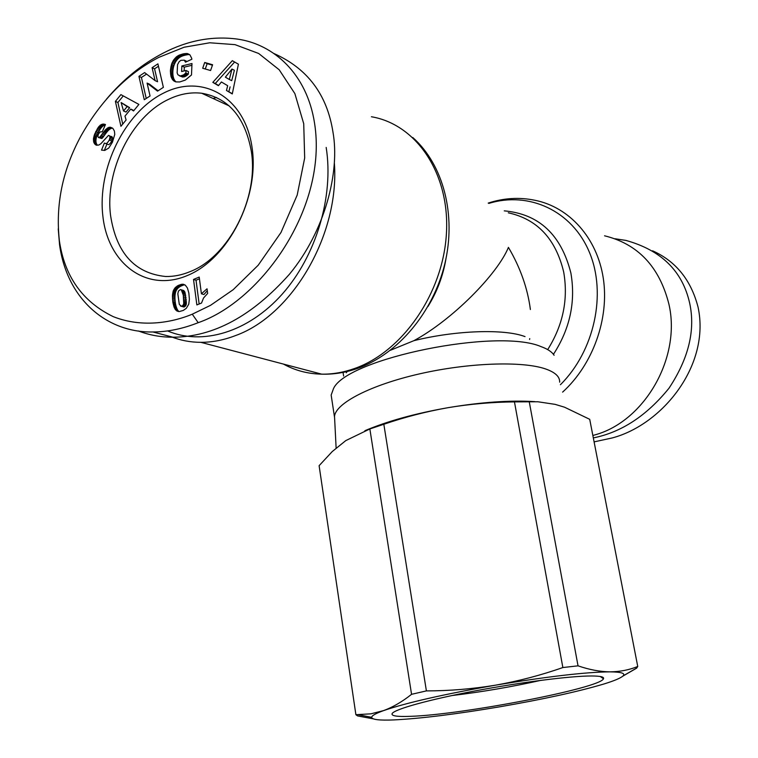 <?xml version="1.0" encoding="UTF-8"?>
<svg xmlns="http://www.w3.org/2000/svg" width="758" height="758" viewBox="0 0 758 758"><rect width="100%" height="100%" fill="white"/><g stroke="black" fill="none" stroke-linecap="round" stroke-linejoin="round"><path stroke-width="1.14" d="M652.572 250.803C675.88 261.254 691.05 280.043 698.061 307.151C710.54 365.129 662.549 424.594 612.303 437.925L594.101 441.876M192.267 314.2C174.539 321.619 143.812 328.697 113.33 316.683C82.518 301.722 64.525 276.357 59.361 240.599C55.419 204.688 62.611 169.82 80.935 136.014C101.155 100.122 127.154 73.896 158.905 57.333L184.099 47.233L209.739 42.78L234.999 44.637L258.668 53.477L279.2 69.774L294.871 93.613L303.721 123.696L304.678 158.015L297.193 195.081L280.991 232.479L258.194 265.224L233.161 289.717L210.525 305.332L192.267 314.2L198.198 322.681C182.669 328.82 167.565 331.919 152.889 331.966C107.276 332.923 67.055 299.685 59.56 244.73L58.233 228.802M106.414 99.222C123.222 79.419 142.078 64.089 162.989 53.231C187.416 40.487 212.183 35.768 237.282 39.075C273.884 44.144 306.99 74.17 314.542 123.128C327.949 207.275 261.482 300.822 198.198 322.681M604.543 235.795C637.904 243.972 659.337 266.664 668.84 303.854C681.489 357.236 644.755 421.23 595.03 434.865L592.86 435.499M331.71 398.68L331.161 395.07L333.548 388.494C347.079 358.439 497.741 327.664 541.146 346.662C547.655 349.012 551.966 351.883 554.089 355.275M525.029 336.609C504.496 328.735 456.003 330.242 413.915 340.664C451.834 320.208 497.182 274.69 508.429 247.392C520.291 267.527 527.606 288.239 530.392 309.52M334.657 419.25L334.515 416.341C335.718 403.199 370.558 385.026 419.43 373.893C468.226 362.712 522.016 360.874 545.324 368.862C555.131 372.244 559.916 376.669 559.66 382.155M334.392 163.387C339.584 234.724 292.143 315.385 235.577 335.557C223.856 340.077 212.278 342.332 200.861 342.332C190.429 342.294 180.537 340.437 171.185 336.751M213.036 98.464L216.561 97.507M410.154 716.338C397.069 716.841 391.062 715.912 392.132 713.581C394.473 709.261 428.441 699.748 474.631 691.002C520.755 682.247 570.641 675.918 591.496 675.975C600.374 676.003 604.372 676.932 603.472 678.751C600.611 688.169 461.252 714.936 410.154 716.338M251.286 151.079C244.976 117.092 228.452 97.81 201.704 93.243C190.495 91.945 179.229 94.087 167.897 99.668C131.03 117.215 104.708 171.308 110.602 215.698C116.4 253.03 134.716 273.297 165.547 276.49C173.696 276.689 181.958 275.031 190.324 271.535C228.869 256.621 259.046 197.885 251.286 151.079M163.548 93.111C202.386 73.052 244.976 97.109 252.054 147.488C259.738 197.601 228.158 259.056 187.245 275.571C146.427 292.844 108.006 263.746 102.88 216.201C97.185 168.882 124.577 112.459 163.548 93.111M615.013 238.751L625.89 240.409C661.222 250.206 682.484 271.108 689.657 303.115C695.55 330.071 688.671 358.43 669.011 388.2C646.669 415.744 621.437 432.306 593.325 437.906M390.446 350.262L413.915 340.664M529.728 338.627L529.577 339.442M347.202 371.486L346.273 372.775M534.864 401.636C510.39 400.11 481.501 402.11 448.215 407.652C415.109 413.489 387.338 421.173 364.873 430.715M326.177 147.44C333.965 196.597 316.058 256.1 282.166 294.189C248.226 332.307 202.367 345.8 167.565 330.924M373.239 718.84L357.587 715.922L355.89 714.699L319.109 465.687L332.25 451.55L345.79 440.597L369.857 428.952L383.832 424.272C404.876 417.061 426.337 411.518 448.215 407.652C470.121 404.014 492.207 402.091 514.455 401.892L537.867 401.768L555.15 404.365L564.549 407.207L589.715 419.316L637.743 666.471L636.606 668.177L622.725 676.212M529.226 401.636L578.032 665.837C589.326 669.712 599.976 671.721 610.01 671.853C619.978 671.74 629.225 669.949 637.743 666.471M355.89 714.699L370.927 713.828L383.624 710.587C392.957 707.138 402.271 701.719 411.556 694.319L369.857 428.952M383.832 424.272L426.394 690.898C449.598 690.87 472.679 688.956 495.637 685.156C518.548 681.11 540.956 675.236 562.862 667.542L514.455 401.892M610.01 671.853C621.285 671.967 625.644 673.312 623.057 675.909C620.736 678.088 614.274 680.807 603.662 684.067C577.947 691.684 543.325 699.264 499.787 706.797C456.221 714.169 420.993 718.537 394.103 719.91C379.493 720.517 372.017 719.655 371.685 717.333C371.714 715.704 375.693 713.449 383.624 710.587C406.449 702.742 443.79 694.262 495.637 685.156C547.579 676.506 585.697 672.071 610.01 671.853M578.032 665.837L562.862 667.542M426.394 690.898L411.556 694.319M273.932 53.524C307.407 68.391 327.086 94.542 332.942 131.958C340.162 171.952 324.936 231.398 289.385 274.292C252.139 316.124 213.311 337.092 172.9 337.206C160.819 337.215 149.335 335.15 138.43 330.981M451.882 695.56C481.785 691.988 511.442 686.919 540.842 680.352M94.523 134.46L98.635 126.823L102.103 124.236L105.466 124.52L102.292 131.769L100.151 131.911L98.455 134.071L97.858 136.288L98.417 137.52L99.971 136.904L105.172 130.073L107.882 127.799L110.232 127.192L112.885 128.415L114.392 130.982L114.771 134.403L112.411 142.239L108.782 148.028L104.812 150.387L101.515 150.131L104.377 143.082L105.371 143.395C106.158 144.172 107.465 143.054 109.304 140.041L110.024 137.207L109.379 135.654L108.479 135.417L100.814 143.783L98.663 145.1L96.095 145.072L93.831 142.438L93.452 138.723L94.523 134.46L97.062 135.455L96.645 136.629L94.106 135.635M144.626 72.597L155.096 80.632L152.093 67.68L157.901 63.852L163.377 87.341L157.531 91.14L147.09 83.086L150.056 95.982L144.276 99.734L138.941 76.35L144.626 72.597M204.698 62.488L212.591 64.752L210.582 70.532L202.699 68.248L204.698 62.488L207.133 63.672L205.285 68.997M238.41 64.193L232.28 93.945L226.462 90.477L227.684 85.701L221.402 81.978L218.427 85.692L212.827 82.357L232.327 60.678L238.41 64.193M179.078 55.192L183.569 53.79L187.321 53.534L189.974 54.946L191.641 58.186L191.878 59.228L185.483 62.175L184.27 60.176L180.897 60.327L179.144 61.692L177.552 64.667L177.145 72.939L177.922 74.796L180.252 75.942L183.417 74.976L185.881 72.995L185.985 70.475L181.617 71.517L181.854 65.965L191.982 63.53L191.499 74.957L185.331 80.083L179.722 81.959L175.884 81.902L172.644 79.817L171.033 76.596L170.389 70.665L171.554 64.174L173.345 60.384L176.5 56.784L179.078 55.192L181.522 56.367L180.584 56.85L178.13 55.666M120.901 94.627L138.904 104.415L133.541 110.952L130.755 109.067L124.966 116.126L126.112 119.991L120.929 126.311L115.406 101.383L120.901 94.627M175.809 310.117L174.065 307.142L172.824 302.139L172.445 295.449L173.25 290.873L175.06 287.832L177.912 285.605L182.46 284.203L185.246 285.084L187.434 287.993L188.846 293.062L189.396 299.296L188.751 304.185L186.307 308.307L183.322 310.42L179.201 311.576L176.642 310.818M199.212 277.068L201.41 293.782L207.038 288.798L207.654 293.403L203.523 298.017L201.533 303.029L196.862 304.934L193.527 279.446L199.212 277.068M95.65 131.845L98.18 132.849L97.574 134.204L95.034 133.2M97.574 134.204L97.062 135.455M96.645 136.629L96.332 137.719L93.802 136.724M96.332 137.719L96.124 138.733L93.594 137.738M96.124 138.733L95.991 139.718L93.452 138.723M95.991 139.718L95.934 140.96L93.405 139.974M95.934 140.96L96.02 142.087L93.48 141.102M96.02 142.087L96.247 143.082L93.708 142.097M96.247 143.082L93.831 142.438M96.361 143.423L96.797 144.371L94.257 143.385M96.797 144.371L97.346 145.138L94.807 144.153M96.939 145.299L95.489 144.74M111.9 136.658L109.758 136.127M112.288 137.132L112.544 138.212L110.024 137.207M112.544 138.212L110.024 137.586M112.544 138.591L112.336 139.737L109.815 138.742M112.336 139.737L111.824 141.035L109.304 140.041M111.824 141.035C109.995 144.039 108.688 145.157 107.901 144.39L106.906 144.077L104.31 150.454M112.506 128.111L110.232 127.192M112.639 128.216L109.313 127.259M111.833 128.273L108.754 127.401M111.274 128.424L110.403 128.813L107.882 127.799M110.403 128.813L109.493 129.41L106.963 128.386M109.493 129.41L108.546 130.205L106.025 129.192M108.546 130.205L105.779 129.428M108.309 130.442L107.702 131.087L105.172 130.073M107.702 131.087L107.03 131.873L104.5 130.859M107.03 131.873L106.291 132.783L103.77 131.778M106.291 132.783L105.504 133.825L102.974 132.821M105.504 133.825L104.642 135L102.112 133.995M104.642 135L103.344 136.838L100.814 135.843M103.344 136.838L102.501 137.909L99.971 136.904M102.501 137.909L101.894 138.43L99.364 137.435M101.894 138.43L99.279 137.492M101.809 138.487L98.417 137.52M105.457 124.549L104.775 124.274M105.39 124.7L103.865 124.075M105.267 124.994L102.965 124.056M105.201 125.136L102.103 124.236M104.632 125.25L103.78 125.563L101.259 124.549M103.78 125.563L102.974 126.065L100.444 125.051M102.974 126.065L100.047 125.354M102.576 126.378L101.875 127.05L99.345 126.027M101.875 127.05L101.165 127.837L98.635 126.823M101.165 127.837L100.473 128.775L97.943 127.761M100.473 128.775L99.781 129.845L97.251 128.832M99.781 129.845L99.08 131.058L96.55 130.044M99.08 131.058L98.398 132.394L95.868 131.39M152.093 67.68L154.566 68.817L157.569 81.75L155.096 80.632M146.569 74.085L141.424 77.468L138.941 76.35M141.424 77.468L146.228 98.464M158.09 90.77L149.572 84.204L147.09 83.086M158.46 66.259L154.566 68.817M212.439 65.188L207.133 63.672M226.462 90.477L232.336 93.679M234.629 62.004L215.263 83.513L212.827 82.357M215.263 83.513L218.588 85.493M227.684 85.701L221.402 81.978M230.1 86.857L228.878 91.623M181.19 54.386L183.635 55.571L182.536 55.95L180.091 54.765M182.536 55.95L181.522 56.367M180.584 56.85L179.731 57.381L177.277 56.206M179.731 57.381L178.954 57.959L176.5 56.784M178.954 57.959L178.139 58.679L175.685 57.504M178.139 58.679L177.296 59.569L174.842 58.394M177.296 59.569L176.51 60.536L174.046 59.361M176.51 60.536L175.799 61.55L173.345 60.384M175.799 61.55L175.164 62.649L172.71 61.483M175.164 62.649L174.605 63.824L172.142 62.658M174.605 63.824L171.981 63.018M174.444 64.184L174.008 65.34L171.554 64.174M174.008 65.34L173.639 66.543L171.185 65.387M173.639 66.543L173.345 67.775L170.882 66.619M173.345 67.775L173.118 69.044L170.654 67.898M173.118 69.044L172.957 70.352L170.493 69.205M172.957 70.352L172.852 71.707L170.398 70.56M172.852 71.707L170.389 70.665M172.852 71.82L172.843 73.138L170.379 71.991M172.843 73.138L172.9 74.388L170.436 73.242M172.9 74.388L173.013 75.573L170.55 74.426M173.013 75.573L173.222 76.681L170.758 75.544M173.222 76.681L173.497 77.733L171.033 76.596M173.497 77.733L173.847 78.718L171.384 77.581M173.847 78.718L171.583 78.065M174.046 79.202L174.539 80.14L172.075 79.003M174.539 80.14L175.107 80.954L172.644 79.817M175.107 80.954L175.752 81.637L173.288 80.509M175.6 81.817L174.008 81.078M191.907 65.302L184.298 67.13L181.854 65.965M184.298 67.13L184.137 70.911M185.881 72.995L188.335 74.151L188.439 71.631L185.985 70.475M188.335 74.151L187.785 74.654L185.34 73.507M187.785 74.654L186.838 75.459L184.383 74.303M186.838 75.459L185.994 76.046L183.54 74.89M185.994 76.046L183.417 74.976M185.871 76.122L184.895 76.615L182.441 75.468M184.895 76.615L183.881 76.946L181.427 75.8M183.881 76.946L181.295 75.828M183.749 76.975L180.252 75.942M182.706 77.079L179.343 75.791M184.507 60.356L186.714 61.351L184.27 60.176M186.411 61.749L185.094 61.114M189.538 54.557L187.539 53.591M189.671 54.68L187.321 53.534M189.718 54.718L186.572 53.477M189.017 54.661L185.691 53.505M188.136 54.69L184.696 53.61M187.141 54.794L186.013 54.974L183.569 53.79M186.013 54.974L184.772 55.268L182.318 54.083M184.772 55.268L183.635 55.571M123.251 95.906L117.916 102.453L115.406 101.383M117.916 102.453L122.73 124.123M133.872 110.545L130.755 109.067M175.089 309.255L178.338 310.837M178.86 311.566L176.984 311.036M183.919 284.44L183.36 284.269M185.047 284.97L182.46 284.203M184.98 284.97L181.484 284.288M184.004 285.055L180.404 284.544M182.915 285.311L181.731 285.757L179.22 284.989M181.731 285.757L179.106 285.036M181.626 285.794L180.423 286.372L177.912 285.605M180.423 286.372L179.352 287.026L176.841 286.268M179.352 287.026L178.395 287.765L175.875 287.007M178.395 287.765L177.58 288.59L175.06 287.832M177.58 288.59L176.87 289.49L174.349 288.732M176.87 289.49L176.282 290.456L173.762 289.708M176.282 290.456L175.818 291.517L173.298 290.769M175.818 291.517L173.25 290.873M175.78 291.622L175.468 292.635L172.938 291.887M175.468 292.635L175.24 293.744L172.71 292.995M175.24 293.744L175.06 294.919L172.53 294.17M175.06 294.919L174.965 296.198L172.445 295.449M174.965 296.198L174.927 297.543L172.398 296.804M174.927 297.543L174.965 298.993L172.445 298.264M174.965 298.993L175.079 300.528L172.549 299.798M175.079 300.528L175.25 302.139L172.729 301.409M175.25 302.139L175.344 302.868L172.824 302.139M175.344 302.868L175.562 304.147L173.042 303.418M175.562 304.147L175.847 305.379L173.326 304.65M175.847 305.379L176.169 306.564L173.648 305.844M176.169 306.564L176.548 307.71L174.018 306.99M176.548 307.71L174.065 307.142M176.595 307.862L177.078 309.018L174.558 308.298M177.078 309.018L177.618 309.975M201.41 293.782L203.911 294.54L207.294 290.731M199.439 278.802L196.028 280.223L193.527 279.446M196.028 280.223L199.155 304.005M229.304 79.476L231.721 80.642L234.383 70.248L231.967 69.063L225.372 77.155L229.304 79.476L231.967 69.063M123.535 111.009L126.046 112.061L129.646 107.664L121.119 102.548L123.535 111.009L127.145 106.594L121.119 102.548M180.47 306.052L184.488 306.867L186.013 305.19L186.383 303.408L184.905 292.181L183.777 290.551L180.404 289.547L178.462 291.044L177.836 293.763L179.295 304.356L181.342 306.289L182.877 305.493L183.749 303.57L183.284 295.108L181.266 289.793M129.646 107.664L127.145 106.594M184.516 291.385L181.996 290.627M184.573 291.47L182.053 290.712M184.905 292.181L182.394 291.432M185.236 293.147L182.716 292.399M185.52 294.388L183 293.64M185.795 295.857L183.284 295.108M186.051 297.591L183.531 296.842M186.07 297.742L183.55 296.994M186.269 299.476L183.749 298.737M186.373 301.002L183.862 300.263M186.411 302.309L183.9 301.57M186.383 303.408L183.862 302.679M186.269 304.299L183.749 303.57M186.013 305.19L183.493 304.46M185.397 306.223L182.877 305.493M184.488 306.867L181.967 306.137M183.862 307.009L181.342 306.289M488.199 203.097C503.814 197.999 519.41 197.061 535.006 200.292C569.22 207.095 597.067 237.766 603.273 278.158C609.479 318.531 592.945 364.579 562.607 392.123M488.863 203.409C528.838 191.016 572.091 210.629 589.402 252.272C606.893 293.753 594.386 351.115 560.418 384.713M371.411 116.751C416.54 124.359 450.091 173.923 446.415 233.672C443.042 293.365 402.441 351.75 354.678 368.464C343.592 372.405 332.61 374.31 321.724 374.158C307.9 373.884 295.118 370.52 283.397 364.067M508.305 212.809C537.337 219.204 555.803 238.978 563.706 272.113C568.396 299.287 563.061 325.125 547.702 349.599M504.269 210.857C538.957 213.955 561.166 234.677 570.878 273.003C575.824 301.684 570.007 328.792 553.435 354.327M445.95 258.857C443.051 275.978 437.053 291.877 427.938 306.535M103.713 136.307L101.184 135.312M177.647 310.013L175.126 309.302M200.861 342.332L321.724 374.158C333.416 374.509 345.127 372.68 356.866 368.653C397.893 354.45 433.121 312.391 444.832 263.812C456.477 215.206 443.544 164.856 412.788 137.52M59.361 240.599L59.56 244.73M343.62 376.053L343.052 372.386M334.468 416.872L331.161 395.07M334.515 416.341L336.126 448.044M623.057 675.909L636.815 667.987M371.685 717.333L358.373 714.747M600.279 676.506L603.472 678.751M172.9 337.206L152.889 331.966M107.901 144.39L105.371 143.395M201.704 93.243L229.191 105.902"/></g></svg>
